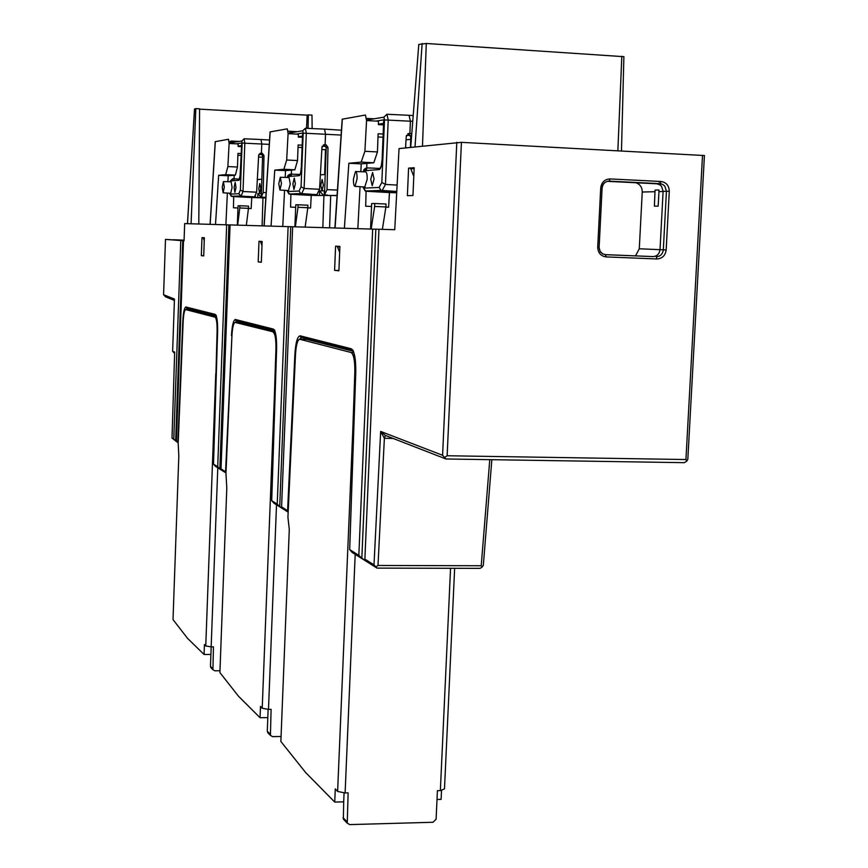 <?xml version="1.0" encoding="UTF-8"?>
<svg xmlns="http://www.w3.org/2000/svg" width="868" height="868" viewBox="0 0 868 868"><rect width="100%" height="100%" fill="white"/><g stroke="black" fill="none" stroke-linecap="round" stroke-linejoin="round"><path stroke-width="1.3" d="M251.167 208.57L251.753 197.503L251.167 208.57L248.454 208.45M262.57 157.216L258.566 157.01M262.971 197.915L262.093 225.854M227.904 181.727L228.186 175.759L218.66 175.293L215.514 224.497M225.875 224.801L227.373 193.076M218.66 175.293L225.68 174.652L227.883 166.569L229.109 143.47L228.523 139.26L215.307 141.658M241.261 155.339L237.886 155.35M262.32 154.612L258.881 154.439M241.326 153.549L237.962 153.376L237.474 167.036L227.883 166.569M241.586 146.659L238.147 146.486L238.147 143.936L229.109 143.47M237.322 225.127L238.071 205.77L239.861 205.738L248.552 206.128L248.465 208.342L239.774 207.962L237.669 225.137M237.984 207.984L233.449 207.778L233.698 196.569M246.338 225.398L248.465 208.342M239.774 207.962L239.861 205.738M234.045 180.663L234.154 175.227M228.186 175.759L235.358 175.119L237.474 167.036M235.358 175.119L225.68 174.652M310.56 207.994L311.265 195.365L310.56 207.994L307.804 207.864M326.151 149.687L321.833 149.578M325.489 149.763L324.643 174.522M323.916 195.832L322.831 227.622M285.192 177.419L285.529 170.638L274.755 170.106L271.055 226.114M282.762 226.45L284.552 190.32M274.755 170.106L283.879 169.271L286.679 160.016L288.089 133.639L287.297 128.855L270.067 131.914L264.013 225.908M330.686 195.832L329.59 227.817M325.912 146.41L322.191 146.215M302.162 145.173L298.115 144.956L297.55 160.558L286.679 160.016M302.064 147.517L298.028 147.31M302.465 137.307L298.342 137.09L298.353 134.193L288.089 133.639M294.892 226.808L295.793 204.805L298.104 204.772L307.923 205.217L307.814 207.734L298.006 207.3L295.348 226.819M295.695 207.322L290.585 207.094L290.899 194.28M305.135 227.101L307.814 207.734M298.006 207.3L298.104 204.772M291.333 176.291L291.474 170.106M285.529 170.638L294.849 169.802L297.55 160.558M294.849 169.802L283.879 169.271M389.504 192.522L388.593 207.235L385.88 207.116M405.812 143.567L405.649 147.875M360.828 171.723L361.24 163.878L348.86 163.26L344.379 228.241M357.844 228.631L360.046 186.685M348.86 163.26L361.175 162.121L364.896 151.292L366.567 120.554L365.439 115.021L342.187 119.209M410.705 139.281L406.04 139.857M410.455 135.517L406.463 135.299M383.135 134.041L378.123 133.77L377.439 151.943L364.896 151.292M382.994 137.242L378.003 136.97M383.526 124.883L378.394 124.601L378.405 121.216L366.567 120.554M389.439 192.522L388.593 207.235M370.549 229L371.667 203.557L374.77 203.503L386.032 204.013L385.902 206.942L374.651 206.432L371.157 229.022M371.558 206.465L365.688 206.193L366.101 190.982M382.376 229.347L385.902 206.942M374.651 206.432L374.77 203.503M366.741 167.915L366.86 163.379M361.24 163.878L373.826 162.761L377.439 151.943M373.826 162.761L361.175 162.121M257.329 179.567L261.572 179.242M255.344 195.083L255.29 197.568L248.487 197.383L265.814 197.958M245.861 196.613L243.431 197.025L249.366 197.351M229.619 193.217L229.911 194.128L238.841 193.727L241.087 196.125L251.872 196.71L245.839 196.938M265.847 197.34L255.29 197.568M257.753 197.481L257.839 193.629L261.42 197.622M257.839 193.629L261.322 193.477M260.758 188.486L259.651 193.542L258.762 188.606L259.814 183.549L260.758 188.486M266.151 192.642L263.199 192.512L261.257 197.166L262.603 155.795L261.008 153.517L259.933 153.397M261.257 197.166L263.937 197.264M244.201 138.782L261.018 139.52L261.767 143.99L261.42 153.213L262.396 153.332L263.991 155.622L262.603 155.795M263.199 192.512L263.991 155.622M251.872 196.71L254.552 196.862L256.624 192.208L258.664 155.35L261.42 153.213M230.053 181.792L230.4 180.945L239.015 180.273L240.631 173.112L241.76 142.97L236.4 143.849M234.11 187.445L234.913 192.381L236.009 187.325L235.206 182.388L234.11 187.445M230.693 193.282L232.082 187.488L231.17 181.824L223.564 181.596M238.841 193.727L240.382 189.994L243.007 191.502L256.624 192.208M229.141 142.189L231.148 141.007L238.993 141.441L232.884 141.18L229.141 142.092M224.313 187.13L223.109 192.794L222.241 187.26L223.434 181.586L224.313 187.13M320.379 174.848L324.882 174.511M316.299 194.573L316.277 195.463L308.444 195.257L337.066 195.615M306.024 194.345L302.889 194.844L309.583 195.213M287.08 190.483L287.46 191.546L299.069 191.036L300.762 193.564L313.836 194.443L306.003 194.725M337.077 195.441L316.277 195.463M319.478 195.354L319.576 190.96L323.623 195.506M319.576 190.96L324.317 190.765L324.209 195.191M323.373 185.09L321.93 190.851L320.769 185.231L322.136 179.481L323.373 185.09M337.435 190.07L327.008 189.636L324.48 194.964L326.205 147.734L324.404 145.13L323.341 144.999M324.48 194.964L327.507 195.072M305.493 128.269L324.534 129.126L325.533 134.204L325.099 144.75L326.216 144.891L328.006 147.506L326.205 147.734M327.008 189.636L328.006 147.506M313.836 194.443L316.885 194.606L319.554 189.289L321.974 147.191L325.099 144.75M287.612 177.484L288.057 176.54L299.243 175.683C300.328 175.108 301.022 172.385 301.326 167.481L302.606 133.998M292.885 183.907L293.959 189.517L295.359 183.756L294.285 178.135L292.885 183.907M288.469 190.58L290.259 183.973L289.044 177.528L280.483 177.267M299.069 191.036L301.066 186.761L304.115 188.475L319.554 189.289M288.089 131.177L297.323 131.676M281.46 183.56L279.93 190.027L278.78 183.734L280.299 177.267L281.46 183.56M396.709 192.685L387.562 192.457L396.698 192.804M385.631 191.361L381.399 191.969L389.092 192.403M362.933 186.88L363.453 188.15L379.132 187.445L381.106 190.396L396.188 191.416L385.598 191.806M387.106 114.261L409.034 115.303L410.412 121.184L409.87 133.488L411.757 133.922M411.519 136.905L410.759 137.003L408.698 133.965L407.732 133.835M405.551 147.886L406.246 136.319L409.87 133.488M410.759 137.003L410.488 147.343M383.645 123.874L383.602 123.05M363.605 171.81L364.191 170.725L379.316 169.564C380.792 168.891 381.714 165.69 382.104 159.983L383.678 121.086M370.744 179.209L372.22 185.73L374.075 179.014L372.6 172.493L370.744 179.209M364.777 187L367.186 179.329C367.262 174.533 366.697 172.048 365.515 171.864L355.739 171.56M396.774 191.448L396.188 191.416M379.132 187.445L381.833 182.454L385.457 184.45L397.11 185.068M357.063 178.841L355.034 186.36C353.894 186.153 353.374 183.723 353.439 179.068L355.457 171.549C356.596 171.723 357.128 174.153 357.063 178.841M184.059 240.577L165.495 239.394L180.783 240.544L173.774 439.197L172.016 438.09L174.663 352.082L172.623 351.301L174.62 353.439M702.527 155.274L685.937 459.541L686.794 461.136L687.836 459.194L704.425 155.546L461.429 142.341L399.041 148.591L394.745 229.705L378.947 229.25L364.885 559.133L366.632 561.292L361.837 558.276L375.833 229.195L292.635 226.743L281.59 506.858L283.185 508.767L279.724 506.586L290.737 226.711L292.635 226.765M686.794 461.136L684.342 462.677L445.935 458.977L385.37 435.421L380.661 431.429L373.999 564.862L364.885 559.133M174.414 300.415L165.506 296.802L163.575 294.708L165.495 239.394M172.623 351.301L174.457 299.08L163.575 294.708M226.016 472.094L221.025 468.85L222.479 470.543L219.854 468.894L217.716 466.767L226.656 224.823L184.667 223.597L184.059 240.794L180.783 240.544M183.484 240.751L176.41 440.846L177.745 442.387L173.774 439.197M178.233 442.083L176.41 440.846M172.016 438.09L178.2 442.843M217.716 466.767L213.506 464.13L217.618 331.511C217.749 321.486 216.924 315.768 215.145 314.368L185.926 306.99C184.352 307.478 183.311 312.252 182.801 321.29L177.886 441.769M204.36 237.789L201.984 237.637L201.333 255.637L203.709 255.897L204.36 237.789M290.737 226.711L230.074 224.921L221.025 468.85M219.854 468.894L228.892 224.91L230.074 224.942M228.892 224.91L226.656 224.823M375.833 229.195L378.947 229.282M361.837 558.276L358.842 555.346L372.676 229.065M358.842 555.346L349.641 549.574L352.169 552.449L377.027 568.117L373.999 564.862M450.557 568.29L440.358 790.618L444.492 788.871L454.648 568.301M440.358 790.618L437.418 790.683L436.105 819.175L433.024 822.267L349.782 824.6L347.243 823.157L343.37 819.153L343.695 801.848L334.733 802.075L305.655 772.553L280.863 741.467L289.283 529.48L287.926 517.209L295.5 354.469C296.075 345.464 297.388 340.364 299.438 339.182L351.019 352.473C353.688 354.231 354.958 360.719 354.838 371.96L352.853 428.597L352.571 463.957M437.005 799.482L441.107 799.374L441.541 790.119M489.769 459.66L481.219 565.752L482.141 567.097L480.091 568.356L377.027 568.117M481.219 565.752L378.003 565.469L375.974 566.793M385.37 435.421L384.372 438.286L380.661 431.429L442.593 455.288L456.796 142.265M393.15 438.449L384.372 438.286L378.003 565.469M414.177 167.719L408.589 168.142L407.385 195.68L412.962 195.528L414.177 167.719M442.593 455.288L445.935 458.977M444.785 457.327L447.139 455.743L461.429 142.341M685.937 459.541L447.139 455.743M604.746 254.617L652.931 256.581C657.022 256.32 659.376 254.009 660.016 249.68L663.109 191.361L661.579 186.349L659.647 184.656L656.783 183.799L607.318 181.336M635.994 182.768L636.352 182.877C640.259 184.483 642.222 187.542 642.244 192.023L639.282 248.769L635.539 255.876M658.953 191.611L658.953 189.983L655.047 190.092L654.385 206.161L658.172 206.139L658.953 191.611L663.109 191.502M482.141 567.097L483.324 565.242L491.852 459.693M215.763 373.793L205.759 645.987L204.447 644.544L204.078 654.494L187.499 638.295L173.014 619.589L178.808 456.026L178.179 443.255L183.159 321.475C183.539 314.433 184.341 310.462 185.578 309.561L215.047 317.167C216.523 318.35 217.206 323.124 217.098 331.5L215.687 393.226M204.078 654.494L210.913 654.439L210.468 666.364L211.575 668.349M211.184 646.866L210.913 654.439M205.759 645.987L211.163 646.866L217.781 467.776M219.973 670.736L214.841 670.79L212.92 669.684L213.452 646.855L211.163 646.866M216.23 316.126L191.155 309.746M288.133 512.109L273.908 503.147L271.673 500.641L276.588 348.817L275.937 348.784L274.331 397.208L274.19 422.835M274.331 397.208L262.212 708.266L268.494 709.384L276.512 504.785M275.178 332.325L234.968 322.408C233.405 323.428 232.385 327.898 231.93 335.797L225.951 473.418L226.798 487.935L219.908 672.591L238.526 696.277L260.053 717.717L260.498 706.368L262.212 708.266M273.192 332.27C275.145 333.681 276.057 339.193 275.937 348.784M260.053 717.717L267.811 717.597L267.279 731.192L268.494 733.427M281.058 736.487L272.617 736.639L270.425 735.38L271.098 709.34L268.494 709.384M268.136 709.319L267.811 717.597M225.973 472.941L215.492 466.333L213.485 464.12L217.098 331.5M279.724 506.586L277.228 504.124L288.122 226.613M277.228 504.124L271.673 500.641M262.125 241.478L258.989 241.271L258.208 261.908L261.333 262.255L262.125 241.478M288.176 511.154L281.59 506.858M339.898 246.436L335.591 246.165L334.603 270.339L338.9 270.805L339.898 246.436M352.853 428.597L337.619 791.453L345.117 792.929L355.196 554.359M347.243 823.157L348.122 792.853L345.117 792.929M344.401 820.217L343.37 819.153M353.07 351.193L306.621 339.377M305.666 338.585L305.211 339.345M337.619 791.453L335.287 788.871L334.733 802.075M344.086 792.723L343.695 801.848M334.603 270.339L338.911 270.501M274.722 331.12L241.239 322.592M240.49 321.941L240.165 322.56M258.208 261.908L261.344 262.027M184.059 240.544L173.274 239.774M339.876 246.957L337.457 246.859L339.876 247.022M337.457 246.859L339.659 252.306M260.508 241.868L262.114 241.966L260.508 241.868L261.973 245.438M203.253 238.147L204.349 238.223L203.253 238.147L204.262 240.577M173.274 239.742L184.081 240.176M306.534 128.312L307.142 115.151L308.346 114.912L311.981 115.118L312.144 128.572M308.053 128.377L308.346 114.912M199.575 109.14L307.142 115.151M187.51 223.684L194.519 108.988L195.843 108.619L199.575 108.825L198.794 224.009M191.079 223.792L195.843 108.619M623.701 56.67L426.286 43.476L418.788 44.452L410.705 147.321M414.144 168.587L410.803 168.826L413.797 176.378M659.203 182.096L658.736 181.369M408.589 168.142L414.144 168.425M201.333 255.637L203.72 255.724M175.661 441.074L182.747 240.642M376.115 121.086L383.819 119.838L382.104 159.983M215.307 141.593L210.164 224.345M270.165 131.882L264.143 225.908M342.328 119.111L335.102 227.969M231.908 180.826L232.635 178.797L239.416 179.058L232.667 178.786L230.4 180.945M229.119 143.101L241.803 140.974L244.125 138.782L244.819 143.112L243.007 191.502L241.087 196.125L232.016 196.472L248.487 197.383M269.264 144.381L242.139 143.068L240.382 189.994M260.997 153.191L260.14 153.311M260.443 153.419L261.832 153.235M241.803 140.974L242.139 143.068M241.619 145.759L238.147 146.301M229.911 194.128L231.767 196.287M239.015 180.273L239.959 178.493M232.45 142.536L232.884 141.18M261.094 139.52L269.547 140.052M299.601 174.446L290.617 174.088L288.057 176.54M288.111 133.216L302.748 130.764L305.384 128.258L306.306 133.184L304.115 188.475L301.619 193.759L289.836 194.226L308.444 195.257M341.124 135.05L303.192 133.14L301.066 186.761M324.632 144.728L323.656 144.858M323.764 145.021L325.576 144.782M301.326 167.513L300.491 173.589M296.357 134.084L302.693 133.054L301.326 167.481M302.748 130.764L303.192 133.14M302.509 136.233L298.342 136.884M289.641 176.421L290.574 174.099L299.59 174.457M287.46 191.546L289.836 194.226M299.243 175.683L300.502 173.535M289.869 132.923L290.411 131.361L288.089 131.209M324.654 129.137L341.45 130.2M365.84 170.605L367.077 167.904L379.587 168.414L367.153 167.893L364.191 170.725M366.589 120.066L383.884 117.169L386.944 114.261L388.224 119.958L385.457 184.45L382.094 190.624L366.177 191.253L387.562 192.457M412.745 121.325L384.502 119.925L381.833 182.454M409.327 133.455L408.199 133.607M407.96 133.846L410.423 133.52M382.104 160.037L382.029 159.994C380.933 169.77 380.965 165.549 380.455 167.622L381.041 166.96M383.884 117.169L384.502 119.925M383.58 123.549L378.394 124.363M363.453 188.15L365.743 191.003M379.316 169.564L380.792 167.057M374.119 118.807L366.589 118.449L374.151 118.797M409.229 115.314L413.201 115.574M597.716 247.087C597.954 252.838 600.754 256.114 606.103 256.906L656.924 258.968C662.251 258.61 665.333 255.604 666.168 249.941L669.293 191.351C669.065 185.611 666.32 182.323 661.036 181.488L610.095 178.927C604.67 179.231 601.546 182.258 600.71 187.987L597.716 247.087L599.104 247.141L602.11 188.106L600.71 187.987M598.985 247.141L600.265 251.763L602.403 253.771L605.43 254.682L606.103 256.906M610.095 178.927L609.195 181.152C605.05 181.379 602.652 183.691 601.991 188.074M669.293 191.351L666.44 191.275L664.899 186.251L662.957 184.548L660.081 183.691L608.012 181.195M656.783 183.799L660.136 183.68L661.036 181.488M656.924 258.968L656.208 256.754C660.309 256.483 662.675 254.172 663.315 249.821L666.44 191.275L663.109 191.361M639.282 248.769L666.168 249.941M605.43 254.682L652.931 256.581M642.244 192.023L655.058 191.709M216.577 317.221L215.047 317.167M191.329 309.746L185.763 309.561M270.122 734.068L267.279 731.192M217.618 331.511L217.618 331.5C217.033 318.99 216.36 313.576 215.589 315.258L215.145 314.368M216.208 315.778L187.64 308.346M185.926 306.99L186.956 308.324L186.023 309.572M231.93 335.666L225.571 471.704M271.706 500.652L276.621 348.827C276.751 337.326 275.655 330.741 273.322 329.07L235.434 319.5C233.416 319.988 232.092 325.348 231.463 335.58M295.511 354.307L294.892 354.187L287.601 510.634M349.695 549.607L355.771 372.046C355.902 358.582 354.372 350.802 351.171 348.73L300.1 335.829C297.42 336.317 295.684 342.437 294.892 354.187M352.712 350.639L351.171 348.73M355.717 371.981L354.838 371.96M346.907 821.649L343.034 817.656M307.012 339.399L299.84 339.182M353.677 352.549L351.019 352.473M301.424 337.543L299.72 339.16M302.303 337.587L301.717 337.576M300.1 335.829L300.675 337.175L351.865 350.043C353.45 348.09 354.741 355.413 355.717 372.036L349.652 549.574M241.499 322.603L235.239 322.408M236.638 320.997L235.358 322.419M235.434 319.5L235.933 320.661L273.865 330.339L273.322 329.07M274.483 330.665L273.876 330.133C274.939 328.343 275.84 334.571 276.588 348.817L276.588 348.817M212.649 668.523L210.468 666.364M415.012 146.844L422.141 43.519M617.864 150.728L621.824 56.246M426.286 43.476L422.488 146.03M215.242 141.614L210.078 224.345M342.187 119.155L334.896 227.969M239.948 178.558L241.662 144.717M241.619 145.607L238.147 146.16M240.327 195.951L231.268 196.309L229.575 193.217M232.635 178.797L230.009 181.781M223.109 192.794L230.834 193.293M260.932 153.506L262.32 153.321M302.606 133.965L302.552 135.375M302.52 136.059L298.342 136.721M300.762 193.564L289.001 194.031L287.015 190.483M290.574 174.099C288.263 174.761 287.254 175.889 287.536 177.484M297.301 131.676L290.411 131.361M279.93 190.027L288.664 190.591M324.317 145.108L326.129 144.869M383.689 121.053L383.602 122.963M383.591 123.354L378.394 124.167M381.106 190.396L365.211 191.014L362.835 186.87M367.077 167.904C364.495 168.566 363.301 169.868 363.497 171.799M355.034 186.36L365.07 187.021M408.6 133.954L411.063 133.629M602.913 254.053L600.038 251.275L599.094 247.76L602.11 188.106C602.804 183.647 605.18 181.325 609.249 181.141L660.136 183.68L661.796 184.016L658.486 184.135M636.352 182.877L637.438 182.844M270.425 735.391L267.583 732.505M212.92 669.695L210.75 667.525M194.519 108.988L187.445 223.684M623.886 56.615L621.477 150.923"/></g></svg>

